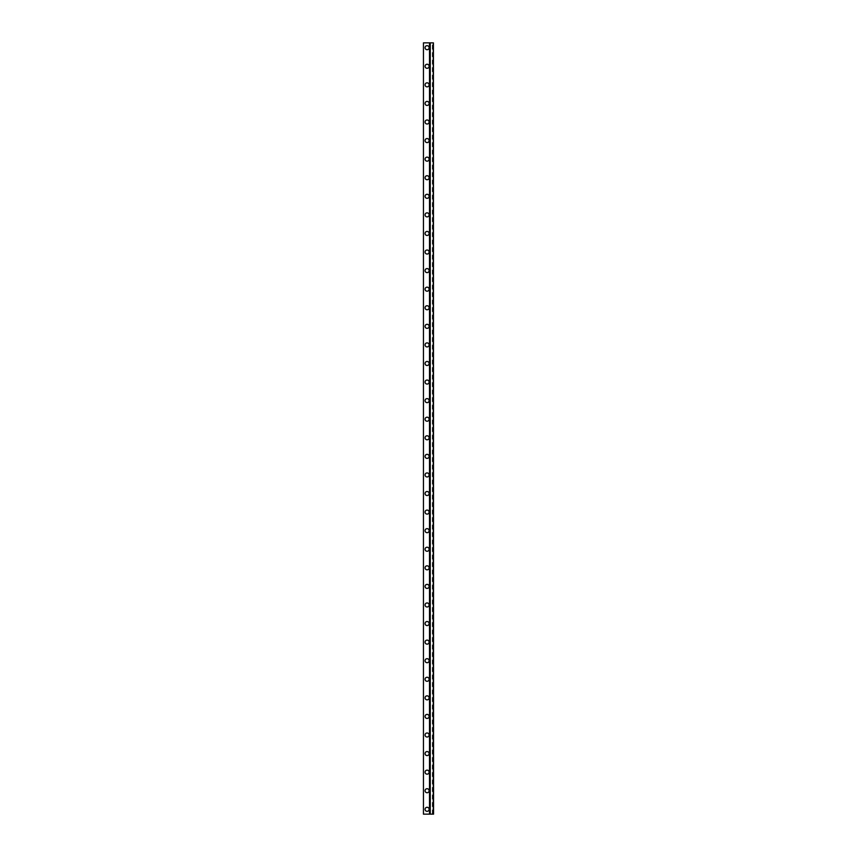 <?xml version="1.0" encoding="UTF-8"?>
<svg xmlns="http://www.w3.org/2000/svg" width="857" height="857" viewBox="0 0 857 857"><rect width="100%" height="100%" fill="white"/><g stroke="black" fill="none" stroke-linecap="round" stroke-linejoin="round"><path stroke-width="0.64" stroke-dasharray="4.29 3.21" d="M429.507 326.335L429.507 325.521L429.507 326.335M430.118 326.335L430.118 325.521L430.118 326.335M429.507 344.91L429.507 344.096L429.507 344.91M430.118 344.91L430.118 344.096L430.118 344.91M429.507 307.759L429.507 306.945L429.507 307.759M430.118 307.759L430.118 306.945L430.118 307.759M429.507 363.486L429.507 362.672L429.507 363.486M430.118 363.486L430.118 362.672L430.118 363.486M429.507 270.608L429.507 269.794L429.507 270.608M430.118 270.608L430.118 269.794L430.118 270.608M429.507 289.184L429.507 288.37L429.507 289.184M430.118 289.184L430.118 288.37L430.118 289.184M429.507 252.033L429.507 251.219L429.507 252.033M430.118 252.033L430.118 251.219L430.118 252.033M429.507 437.788L429.507 436.984L429.507 437.788M430.118 437.788L430.118 436.984L430.118 437.788M429.507 419.212L429.507 418.409L429.507 419.212M430.118 419.212L430.118 418.409L430.118 419.212M429.507 474.939L429.507 474.135L429.507 474.939M430.118 474.939L430.118 474.135L430.118 474.939M429.507 456.363L429.507 455.56L429.507 456.363M430.118 456.363L430.118 455.56L430.118 456.363M429.507 400.637L429.507 399.833L429.507 400.637M430.118 400.637L430.118 399.833L430.118 400.637M429.507 382.061L429.507 381.258L429.507 382.061M430.118 382.061L430.118 381.258L430.118 382.061M429.507 66.268L429.507 67.082L429.507 66.268M430.118 66.268L430.118 67.082L430.118 66.268M429.507 84.843L429.507 85.657L429.507 84.843M430.118 84.843L430.118 85.657L430.118 84.843M429.507 47.692L429.507 48.506L429.507 47.692M430.118 47.692L430.118 48.506L430.118 47.692M429.507 140.58L429.507 139.766L429.507 140.58M430.118 140.58L430.118 139.766L430.118 140.58M429.507 121.994L429.507 122.808L429.507 121.994M430.118 121.994L430.118 122.808L430.118 121.994M429.507 103.418L429.507 104.233L429.507 103.418M430.118 103.418L430.118 104.233L430.118 103.418M429.507 214.882L429.507 214.068L429.507 214.882M430.118 214.882L430.118 214.068L430.118 214.882M429.507 233.458L429.507 232.643L429.507 233.458M430.118 233.458L430.118 232.643L430.118 233.458M429.507 196.307L429.507 195.492L429.507 196.307M430.118 196.307L430.118 195.492L430.118 196.307M429.507 177.731L429.507 176.917L429.507 177.731M430.118 177.731L430.118 176.917L430.118 177.731M429.507 159.156L429.507 158.341L429.507 159.156M430.118 159.156L430.118 158.341L430.118 159.156M429.507 604.967L429.507 605.781L429.507 604.967M430.118 604.967L430.118 605.781L430.118 604.967M429.507 623.542L429.507 624.357L429.507 623.542M430.118 623.542L430.118 624.357L430.118 623.542M429.507 642.118L429.507 642.932L429.507 642.118M430.118 642.118L430.118 642.932L430.118 642.118M429.507 586.392L429.507 587.206L429.507 586.392M430.118 586.392L430.118 587.206L430.118 586.392M429.507 660.693L429.507 661.508L429.507 660.693M430.118 660.693L430.118 661.508L430.118 660.693M429.507 679.269L429.507 680.083L429.507 679.269M430.118 679.269L430.118 680.083L430.118 679.269M429.507 512.09L429.507 512.904L429.507 512.09M430.118 512.09L430.118 512.904L430.118 512.09M429.507 493.514L429.507 494.328L429.507 493.514M430.118 493.514L430.118 494.328L430.118 493.514M429.507 530.665L429.507 531.479L429.507 530.665M430.118 530.665L430.118 531.479L430.118 530.665M429.507 567.816L429.507 568.63L429.507 567.816M430.118 567.816L430.118 568.63L430.118 567.816M429.507 549.241L429.507 550.055L429.507 549.241M430.118 549.241L430.118 550.055L430.118 549.241M429.507 809.308L429.507 808.494L429.507 809.308M430.118 809.308L430.118 808.494L430.118 809.308M429.507 790.732L429.507 789.918L429.507 790.732M430.118 790.732L430.118 789.918L430.118 790.732M429.507 735.006L429.507 734.192L429.507 735.006M430.118 735.006L430.118 734.192L430.118 735.006M429.507 716.42L429.507 717.234L429.507 716.42M430.118 716.42L430.118 717.234L430.118 716.42M429.507 697.844L429.507 698.659L429.507 697.844M430.118 697.844L430.118 698.659L430.118 697.844M429.507 772.157L429.507 771.343L429.507 772.157M430.118 772.157L430.118 771.343L430.118 772.157M429.507 753.582L429.507 752.767L429.507 753.582M430.118 753.582L430.118 752.767L430.118 753.582M425.072 809.308A2.014 2.014 0 0 1 427.086 807.283A2.014 2.014 0 0 1 429.111 809.308A2.014 2.014 0 0 1 427.086 811.322A2.014 2.014 0 0 1 425.072 809.308M425.072 790.732A2.014 2.014 0 0 1 427.086 788.708A2.014 2.014 0 0 1 429.111 790.732A2.014 2.014 0 0 1 427.086 792.746A2.014 2.014 0 0 1 425.072 790.732M425.072 772.157A2.014 2.014 0 0 1 427.086 770.132A2.014 2.014 0 0 1 429.111 772.157A2.014 2.014 0 0 1 427.086 774.171A2.014 2.014 0 0 1 425.072 772.157M425.072 753.582A2.014 2.014 0 0 1 427.086 751.557A2.014 2.014 0 0 1 429.111 753.582A2.014 2.014 0 0 1 427.086 755.595A2.014 2.014 0 0 1 425.072 753.582M425.072 735.006A2.014 2.014 0 0 1 427.086 732.981A2.014 2.014 0 0 1 429.111 735.006A2.014 2.014 0 0 1 427.086 737.02A2.014 2.014 0 0 1 425.072 735.006M425.072 716.42A2.014 2.014 0 0 1 427.086 714.406A2.014 2.014 0 0 1 429.111 716.42A2.014 2.014 0 0 1 427.086 718.445A2.014 2.014 0 0 1 425.072 716.42M425.072 697.844A2.014 2.014 0 0 1 427.086 695.83A2.014 2.014 0 0 1 429.111 697.844A2.014 2.014 0 0 1 427.086 699.869A2.014 2.014 0 0 1 425.072 697.844M425.072 679.269A2.014 2.014 0 0 1 427.086 677.255A2.014 2.014 0 0 1 429.111 679.269A2.014 2.014 0 0 1 427.086 681.294A2.014 2.014 0 0 1 425.072 679.269M425.072 660.693A2.014 2.014 0 0 1 427.086 658.679A2.014 2.014 0 0 1 429.111 660.693A2.014 2.014 0 0 1 427.086 662.718A2.014 2.014 0 0 1 425.072 660.693M425.072 642.118A2.014 2.014 0 0 1 427.086 640.104A2.014 2.014 0 0 1 429.111 642.118A2.014 2.014 0 0 1 427.086 644.143A2.014 2.014 0 0 1 425.072 642.118M425.072 623.542A2.014 2.014 0 0 1 427.086 621.529A2.014 2.014 0 0 1 429.111 623.542A2.014 2.014 0 0 1 427.086 625.567A2.014 2.014 0 0 1 425.072 623.542M425.072 604.967A2.014 2.014 0 0 1 427.086 602.953A2.014 2.014 0 0 1 429.111 604.967A2.014 2.014 0 0 1 427.086 606.992A2.014 2.014 0 0 1 425.072 604.967M425.072 586.392A2.014 2.014 0 0 1 427.086 584.378A2.014 2.014 0 0 1 429.111 586.392A2.014 2.014 0 0 1 427.086 588.416A2.014 2.014 0 0 1 425.072 586.392M425.072 567.816A2.014 2.014 0 0 1 427.086 565.802A2.014 2.014 0 0 1 429.111 567.816A2.014 2.014 0 0 1 427.086 569.841A2.014 2.014 0 0 1 425.072 567.816M425.072 549.241A2.014 2.014 0 0 1 427.086 547.227A2.014 2.014 0 0 1 429.111 549.241A2.014 2.014 0 0 1 427.086 551.265A2.014 2.014 0 0 1 425.072 549.241M425.072 530.665A2.014 2.014 0 0 1 427.086 528.651A2.014 2.014 0 0 1 429.111 530.665A2.014 2.014 0 0 1 427.086 532.69A2.014 2.014 0 0 1 425.072 530.665M425.072 512.09A2.014 2.014 0 0 1 427.086 510.076A2.014 2.014 0 0 1 429.111 512.09A2.014 2.014 0 0 1 427.086 514.114A2.014 2.014 0 0 1 425.072 512.09M425.072 493.514A2.014 2.014 0 0 1 427.086 491.5A2.014 2.014 0 0 1 429.111 493.514A2.014 2.014 0 0 1 427.086 495.539A2.014 2.014 0 0 1 425.072 493.514M425.072 474.939A2.014 2.014 0 0 1 427.086 472.925A2.014 2.014 0 0 1 429.111 474.939A2.014 2.014 0 0 1 427.086 476.963A2.014 2.014 0 0 1 425.072 474.939M425.072 456.363A2.014 2.014 0 0 1 427.086 454.349A2.014 2.014 0 0 1 429.111 456.363A2.014 2.014 0 0 1 427.086 458.388A2.014 2.014 0 0 1 425.072 456.363M425.072 437.788A2.014 2.014 0 0 1 427.086 435.774A2.014 2.014 0 0 1 429.111 437.788A2.014 2.014 0 0 1 427.086 439.802A2.014 2.014 0 0 1 425.072 437.788M425.072 419.212A2.014 2.014 0 0 1 427.086 417.198A2.014 2.014 0 0 1 429.111 419.212A2.014 2.014 0 0 1 427.086 421.226A2.014 2.014 0 0 1 425.072 419.212M425.072 400.637A2.014 2.014 0 0 1 427.086 398.612A2.014 2.014 0 0 1 429.111 400.637A2.014 2.014 0 0 1 427.086 402.651A2.014 2.014 0 0 1 425.072 400.637M425.072 382.061A2.014 2.014 0 0 1 427.086 380.037A2.014 2.014 0 0 1 429.111 382.061A2.014 2.014 0 0 1 427.086 384.075A2.014 2.014 0 0 1 425.072 382.061M425.072 363.486A2.014 2.014 0 0 1 427.086 361.461A2.014 2.014 0 0 1 429.111 363.486A2.014 2.014 0 0 1 427.086 365.5A2.014 2.014 0 0 1 425.072 363.486M425.072 344.91A2.014 2.014 0 0 1 427.086 342.886A2.014 2.014 0 0 1 429.111 344.91A2.014 2.014 0 0 1 427.086 346.924A2.014 2.014 0 0 1 425.072 344.91M425.072 326.335A2.014 2.014 0 0 1 427.086 324.31A2.014 2.014 0 0 1 429.111 326.335A2.014 2.014 0 0 1 427.086 328.349A2.014 2.014 0 0 1 425.072 326.335M425.072 307.759A2.014 2.014 0 0 1 427.086 305.735A2.014 2.014 0 0 1 429.111 307.759A2.014 2.014 0 0 1 427.086 309.773A2.014 2.014 0 0 1 425.072 307.759M425.072 289.184A2.014 2.014 0 0 1 427.086 287.159A2.014 2.014 0 0 1 429.111 289.184A2.014 2.014 0 0 1 427.086 291.198A2.014 2.014 0 0 1 425.072 289.184M425.072 270.608A2.014 2.014 0 0 1 427.086 268.584A2.014 2.014 0 0 1 429.111 270.608A2.014 2.014 0 0 1 427.086 272.622A2.014 2.014 0 0 1 425.072 270.608M425.072 252.033A2.014 2.014 0 0 1 427.086 250.008A2.014 2.014 0 0 1 429.111 252.033A2.014 2.014 0 0 1 427.086 254.047A2.014 2.014 0 0 1 425.072 252.033M425.072 233.458A2.014 2.014 0 0 1 427.086 231.433A2.014 2.014 0 0 1 429.111 233.458A2.014 2.014 0 0 1 427.086 235.471A2.014 2.014 0 0 1 425.072 233.458M425.072 214.882A2.014 2.014 0 0 1 427.086 212.857A2.014 2.014 0 0 1 429.111 214.882A2.014 2.014 0 0 1 427.086 216.896A2.014 2.014 0 0 1 425.072 214.882M425.072 196.307A2.014 2.014 0 0 1 427.086 194.282A2.014 2.014 0 0 1 429.111 196.307A2.014 2.014 0 0 1 427.086 198.321A2.014 2.014 0 0 1 425.072 196.307M425.072 177.731A2.014 2.014 0 0 1 427.086 175.706A2.014 2.014 0 0 1 429.111 177.731A2.014 2.014 0 0 1 427.086 179.745A2.014 2.014 0 0 1 425.072 177.731M425.072 159.156A2.014 2.014 0 0 1 427.086 157.131A2.014 2.014 0 0 1 429.111 159.156A2.014 2.014 0 0 1 427.086 161.17A2.014 2.014 0 0 1 425.072 159.156M425.072 140.58A2.014 2.014 0 0 1 427.086 138.555A2.014 2.014 0 0 1 429.111 140.58A2.014 2.014 0 0 1 427.086 142.594A2.014 2.014 0 0 1 425.072 140.58M425.072 121.994A2.014 2.014 0 0 1 427.086 119.98A2.014 2.014 0 0 1 429.111 121.994A2.014 2.014 0 0 1 427.086 124.019A2.014 2.014 0 0 1 425.072 121.994M425.072 103.418A2.014 2.014 0 0 1 427.086 101.405A2.014 2.014 0 0 1 429.111 103.418A2.014 2.014 0 0 1 427.086 105.443A2.014 2.014 0 0 1 425.072 103.418M425.072 84.843A2.014 2.014 0 0 1 427.086 82.829A2.014 2.014 0 0 1 429.111 84.843A2.014 2.014 0 0 1 427.086 86.868A2.014 2.014 0 0 1 425.072 84.843M425.072 66.268A2.014 2.014 0 0 1 427.086 64.254A2.014 2.014 0 0 1 429.111 66.268A2.014 2.014 0 0 1 427.086 68.292A2.014 2.014 0 0 1 425.072 66.268M425.072 47.692A2.014 2.014 0 0 1 427.086 45.678A2.014 2.014 0 0 1 429.111 47.692A2.014 2.014 0 0 1 427.086 49.717A2.014 2.014 0 0 1 425.072 47.692M432.946 428.5L432.946 426.679L432.946 428.5M433.546 428.5L433.546 426.679L433.546 428.5M429.507 814.15L430.118 814.15L430.118 810.915L430.118 814.15L429.507 814.15L433.546 814.15L429.507 814.15L429.507 42.85L433.546 42.85L433.546 46.085L433.546 42.85L432.946 42.85L433.546 42.85L433.546 814.15L433.546 810.915L433.546 814.15L432.946 814.15L432.946 42.85L432.946 46.085L432.946 42.85L429.507 42.85L430.118 42.85L429.507 42.85L429.507 44.596L429.507 42.85M423.454 814.15L432.946 814.15L432.946 42.85L423.454 42.85L423.454 814.15M430.118 814.15L430.118 42.85M430.118 45.7L430.118 43.225L430.118 46.535L429.507 43.225L429.507 45.7M430.118 57.162L430.118 63.847L430.118 57.162L429.507 57.162L429.507 63.847L429.507 57.162M430.118 55.362L430.118 49.524L430.118 56.208L429.507 49.524L429.507 55.362M430.118 793.154L430.118 799.838L430.118 793.154L429.507 793.154L429.507 799.838L429.507 793.154M430.118 807.476L430.118 800.792L430.118 807.476L429.507 807.476L429.507 800.792L429.507 807.476M430.118 811.3L430.118 813.775L430.118 811.3L429.507 810.465L429.507 813.775L429.507 811.3M430.118 806.683L430.118 793.357L430.118 806.683L429.507 806.683L429.507 793.357L429.507 806.683L430.118 806.683M430.118 774.782L430.118 788.108L430.118 774.782L429.507 774.782L429.507 788.108L429.507 774.782L430.118 774.782M430.118 756.206L430.118 769.532L430.118 756.206L429.507 756.206L429.507 769.532L429.507 756.206L430.118 756.206M430.118 50.317L430.118 63.643L430.118 50.317L429.507 50.317L429.507 63.643L429.507 50.317L430.118 50.317M430.118 113.317L430.118 106.45L430.118 113.317L430.118 112.31L429.507 113.317L429.507 106.45L429.507 113.317L429.507 112.31L430.118 113.317M430.118 87.468L430.118 100.794L430.118 87.468L429.507 87.468L429.507 100.794L429.507 87.468L430.118 87.468M430.118 750.55L430.118 743.683L430.118 750.55L429.507 750.55L429.507 743.683L429.507 750.55L430.118 750.55M430.118 744.69L429.507 743.683L430.118 744.69M430.118 68.892L430.118 82.218L430.118 68.892L429.507 68.892L429.507 82.218L429.507 68.892L430.118 68.892M429.507 812.404L429.507 810.915L429.507 812.404L430.118 812.404L429.507 812.404M429.507 44.596L429.507 46.085L429.507 44.596L430.118 44.596L429.507 44.596M432.946 814.15L432.946 42.85M430.118 112.31L429.507 112.31L430.118 112.31M430.118 82.218L429.507 82.218L430.118 82.218M430.118 743.683L429.507 743.683L430.118 743.683M430.118 100.794L429.507 100.794L430.118 100.794M430.118 106.45L429.507 106.45L430.118 106.45M430.118 63.643L429.507 63.643L430.118 63.643M430.118 769.532L429.507 769.532L430.118 769.532M430.118 788.108L429.507 788.108L430.118 788.108M430.118 793.357L429.507 793.357L430.118 793.357M430.118 810.465L429.507 810.465M430.118 812.939L429.507 812.939M430.118 813.775L429.507 813.775M430.118 801.638L429.507 801.638M430.118 800.792L429.507 800.792M430.118 806.641L429.507 806.641M430.118 799.003L429.507 799.003M430.118 799.838L429.507 799.838M430.118 793.989L429.507 793.989M430.118 49.524L429.507 49.524M430.118 50.359L429.507 50.359M430.118 56.208L429.507 56.208M430.118 57.997L429.507 57.997M430.118 63.847L429.507 63.847M430.118 63.011L429.507 63.011M430.118 43.225L429.507 43.225M430.118 44.061L429.507 44.061M430.118 46.535L429.507 46.535M429.636 814.15L429.636 42.85M432.817 814.15L432.817 42.85M432.335 814.15L432.335 42.85M433.546 44.596L432.946 44.596L433.546 44.596M433.546 812.404L432.946 812.404L433.546 812.404M430.118 325.521L429.507 325.521M430.118 344.096L429.507 344.096M430.118 306.945L429.507 306.945M430.118 362.672L429.507 362.672M430.118 269.794L429.507 269.794M430.118 288.37L429.507 288.37M430.118 251.219L429.507 251.219M430.118 436.984L429.507 436.984M430.118 418.409L429.507 418.409M430.118 474.135L429.507 474.135M430.118 455.56L429.507 455.56M430.118 399.833L429.507 399.833M430.118 381.258L429.507 381.258M430.118 65.464L429.507 65.464M430.118 84.04L429.507 84.04M430.118 46.889L429.507 46.889M430.118 139.766L429.507 139.766M430.118 121.191L429.507 121.191M430.118 102.615L429.507 102.615M430.118 214.068L429.507 214.068M430.118 232.643L429.507 232.643M430.118 195.492L429.507 195.492M430.118 176.917L429.507 176.917M430.118 158.341L429.507 158.341M430.118 604.164L429.507 604.164M430.118 622.739L429.507 622.739M430.118 641.315L429.507 641.315M430.118 585.588L429.507 585.588M430.118 659.89L429.507 659.89M430.118 678.465L429.507 678.465M430.118 511.286L429.507 511.286M430.118 492.711L429.507 492.711M430.118 529.862L429.507 529.862M430.118 567.013L429.507 567.013M430.118 548.437L429.507 548.437M430.118 808.494L429.507 808.494M430.118 789.918L429.507 789.918M430.118 734.192L429.507 734.192M430.118 715.616L429.507 715.616M430.118 697.041L429.507 697.041M430.118 771.343L429.507 771.343M430.118 752.767L429.507 752.767M433.546 426.679L432.946 426.679M430.118 46.085L429.507 46.085M433.546 46.085L432.946 46.085M433.546 810.915L432.946 810.915M430.118 810.915L429.507 810.915M433.546 430.321L432.946 430.321M430.118 48.506L429.507 48.506M430.118 772.96L429.507 772.96M430.118 754.385L429.507 754.385M430.118 735.809L429.507 735.809M430.118 791.536L429.507 791.536M430.118 717.234L429.507 717.234M430.118 698.659L429.507 698.659M430.118 810.111L429.507 810.111M430.118 531.479L429.507 531.479M430.118 550.055L429.507 550.055M430.118 568.63L429.507 568.63M430.118 587.206L429.507 587.206M430.118 494.328L429.507 494.328M430.118 475.742L429.507 475.742M430.118 512.904L429.507 512.904M430.118 642.932L429.507 642.932M430.118 661.508L429.507 661.508M430.118 680.083L429.507 680.083M430.118 605.781L429.507 605.781M430.118 624.357L429.507 624.357M430.118 178.535L429.507 178.535M430.118 197.11L429.507 197.11M430.118 159.959L429.507 159.959M430.118 141.384L429.507 141.384M430.118 252.836L429.507 252.836M430.118 234.261L429.507 234.261M430.118 215.685L429.507 215.685M430.118 122.808L429.507 122.808M430.118 104.233L429.507 104.233M430.118 67.082L429.507 67.082M430.118 85.657L429.507 85.657M430.118 382.865L429.507 382.865M430.118 364.289L429.507 364.289M430.118 420.016L429.507 420.016M430.118 401.44L429.507 401.44M430.118 457.167L429.507 457.167M430.118 438.591L429.507 438.591M430.118 289.987L429.507 289.987M430.118 308.563L429.507 308.563M430.118 271.412L429.507 271.412M430.118 345.714L429.507 345.714M430.118 327.138L429.507 327.138"/><path stroke-width="1.29" d="M425.072 809.308A2.014 2.014 0 0 1 427.086 807.283A2.014 2.014 0 0 1 429.111 809.308A2.014 2.014 0 0 1 427.086 811.322A2.014 2.014 0 0 1 425.072 809.308M425.072 790.732A2.014 2.014 0 0 1 427.086 788.708A2.014 2.014 0 0 1 429.111 790.732A2.014 2.014 0 0 1 427.086 792.746A2.014 2.014 0 0 1 425.072 790.732M425.072 772.157A2.014 2.014 0 0 1 427.086 770.132A2.014 2.014 0 0 1 429.111 772.157A2.014 2.014 0 0 1 427.086 774.171A2.014 2.014 0 0 1 425.072 772.157M425.072 753.582A2.014 2.014 0 0 1 427.086 751.557A2.014 2.014 0 0 1 429.111 753.582A2.014 2.014 0 0 1 427.086 755.595A2.014 2.014 0 0 1 425.072 753.582M425.072 735.006A2.014 2.014 0 0 1 427.086 732.981A2.014 2.014 0 0 1 429.111 735.006A2.014 2.014 0 0 1 427.086 737.02A2.014 2.014 0 0 1 425.072 735.006M425.072 716.42A2.014 2.014 0 0 1 427.086 714.406A2.014 2.014 0 0 1 429.111 716.42A2.014 2.014 0 0 1 427.086 718.445A2.014 2.014 0 0 1 425.072 716.42M425.072 697.844A2.014 2.014 0 0 1 427.086 695.83A2.014 2.014 0 0 1 429.111 697.844A2.014 2.014 0 0 1 427.086 699.869A2.014 2.014 0 0 1 425.072 697.844M425.072 679.269A2.014 2.014 0 0 1 427.086 677.255A2.014 2.014 0 0 1 429.111 679.269A2.014 2.014 0 0 1 427.086 681.294A2.014 2.014 0 0 1 425.072 679.269M425.072 660.693A2.014 2.014 0 0 1 427.086 658.679A2.014 2.014 0 0 1 429.111 660.693A2.014 2.014 0 0 1 427.086 662.718A2.014 2.014 0 0 1 425.072 660.693M425.072 642.118A2.014 2.014 0 0 1 427.086 640.104A2.014 2.014 0 0 1 429.111 642.118A2.014 2.014 0 0 1 427.086 644.143A2.014 2.014 0 0 1 425.072 642.118M425.072 623.542A2.014 2.014 0 0 1 427.086 621.529A2.014 2.014 0 0 1 429.111 623.542A2.014 2.014 0 0 1 427.086 625.567A2.014 2.014 0 0 1 425.072 623.542M425.072 604.967A2.014 2.014 0 0 1 427.086 602.953A2.014 2.014 0 0 1 429.111 604.967A2.014 2.014 0 0 1 427.086 606.992A2.014 2.014 0 0 1 425.072 604.967M425.072 586.392A2.014 2.014 0 0 1 427.086 584.378A2.014 2.014 0 0 1 429.111 586.392A2.014 2.014 0 0 1 427.086 588.416A2.014 2.014 0 0 1 425.072 586.392M425.072 567.816A2.014 2.014 0 0 1 427.086 565.802A2.014 2.014 0 0 1 429.111 567.816A2.014 2.014 0 0 1 427.086 569.841A2.014 2.014 0 0 1 425.072 567.816M425.072 549.241A2.014 2.014 0 0 1 427.086 547.227A2.014 2.014 0 0 1 429.111 549.241A2.014 2.014 0 0 1 427.086 551.265A2.014 2.014 0 0 1 425.072 549.241M425.072 530.665A2.014 2.014 0 0 1 427.086 528.651A2.014 2.014 0 0 1 429.111 530.665A2.014 2.014 0 0 1 427.086 532.69A2.014 2.014 0 0 1 425.072 530.665M425.072 512.09A2.014 2.014 0 0 1 427.086 510.076A2.014 2.014 0 0 1 429.111 512.09A2.014 2.014 0 0 1 427.086 514.114A2.014 2.014 0 0 1 425.072 512.09M425.072 493.514A2.014 2.014 0 0 1 427.086 491.5A2.014 2.014 0 0 1 429.111 493.514A2.014 2.014 0 0 1 427.086 495.539A2.014 2.014 0 0 1 425.072 493.514M425.072 474.939A2.014 2.014 0 0 1 427.086 472.925A2.014 2.014 0 0 1 429.111 474.939A2.014 2.014 0 0 1 427.086 476.963A2.014 2.014 0 0 1 425.072 474.939M425.072 456.363A2.014 2.014 0 0 1 427.086 454.349A2.014 2.014 0 0 1 429.111 456.363A2.014 2.014 0 0 1 427.086 458.388A2.014 2.014 0 0 1 425.072 456.363M425.072 437.788A2.014 2.014 0 0 1 427.086 435.774A2.014 2.014 0 0 1 429.111 437.788A2.014 2.014 0 0 1 427.086 439.802A2.014 2.014 0 0 1 425.072 437.788M425.072 419.212A2.014 2.014 0 0 1 427.086 417.198A2.014 2.014 0 0 1 429.111 419.212A2.014 2.014 0 0 1 427.086 421.226A2.014 2.014 0 0 1 425.072 419.212M425.072 400.637A2.014 2.014 0 0 1 427.086 398.612A2.014 2.014 0 0 1 429.111 400.637A2.014 2.014 0 0 1 427.086 402.651A2.014 2.014 0 0 1 425.072 400.637M425.072 382.061A2.014 2.014 0 0 1 427.086 380.037A2.014 2.014 0 0 1 429.111 382.061A2.014 2.014 0 0 1 427.086 384.075A2.014 2.014 0 0 1 425.072 382.061M425.072 363.486A2.014 2.014 0 0 1 427.086 361.461A2.014 2.014 0 0 1 429.111 363.486A2.014 2.014 0 0 1 427.086 365.5A2.014 2.014 0 0 1 425.072 363.486M425.072 344.91A2.014 2.014 0 0 1 427.086 342.886A2.014 2.014 0 0 1 429.111 344.91A2.014 2.014 0 0 1 427.086 346.924A2.014 2.014 0 0 1 425.072 344.91M425.072 326.335A2.014 2.014 0 0 1 427.086 324.31A2.014 2.014 0 0 1 429.111 326.335A2.014 2.014 0 0 1 427.086 328.349A2.014 2.014 0 0 1 425.072 326.335M425.072 307.759A2.014 2.014 0 0 1 427.086 305.735A2.014 2.014 0 0 1 429.111 307.759A2.014 2.014 0 0 1 427.086 309.773A2.014 2.014 0 0 1 425.072 307.759M425.072 289.184A2.014 2.014 0 0 1 427.086 287.159A2.014 2.014 0 0 1 429.111 289.184A2.014 2.014 0 0 1 427.086 291.198A2.014 2.014 0 0 1 425.072 289.184M425.072 270.608A2.014 2.014 0 0 1 427.086 268.584A2.014 2.014 0 0 1 429.111 270.608A2.014 2.014 0 0 1 427.086 272.622A2.014 2.014 0 0 1 425.072 270.608M425.072 252.033A2.014 2.014 0 0 1 427.086 250.008A2.014 2.014 0 0 1 429.111 252.033A2.014 2.014 0 0 1 427.086 254.047A2.014 2.014 0 0 1 425.072 252.033M425.072 233.458A2.014 2.014 0 0 1 427.086 231.433A2.014 2.014 0 0 1 429.111 233.458A2.014 2.014 0 0 1 427.086 235.471A2.014 2.014 0 0 1 425.072 233.458M425.072 214.882A2.014 2.014 0 0 1 427.086 212.857A2.014 2.014 0 0 1 429.111 214.882A2.014 2.014 0 0 1 427.086 216.896A2.014 2.014 0 0 1 425.072 214.882M425.072 196.307A2.014 2.014 0 0 1 427.086 194.282A2.014 2.014 0 0 1 429.111 196.307A2.014 2.014 0 0 1 427.086 198.321A2.014 2.014 0 0 1 425.072 196.307M425.072 177.731A2.014 2.014 0 0 1 427.086 175.706A2.014 2.014 0 0 1 429.111 177.731A2.014 2.014 0 0 1 427.086 179.745A2.014 2.014 0 0 1 425.072 177.731M425.072 159.156A2.014 2.014 0 0 1 427.086 157.131A2.014 2.014 0 0 1 429.111 159.156A2.014 2.014 0 0 1 427.086 161.17A2.014 2.014 0 0 1 425.072 159.156M425.072 140.58A2.014 2.014 0 0 1 427.086 138.555A2.014 2.014 0 0 1 429.111 140.58A2.014 2.014 0 0 1 427.086 142.594A2.014 2.014 0 0 1 425.072 140.58M425.072 121.994A2.014 2.014 0 0 1 427.086 119.98A2.014 2.014 0 0 1 429.111 121.994A2.014 2.014 0 0 1 427.086 124.019A2.014 2.014 0 0 1 425.072 121.994M425.072 103.418A2.014 2.014 0 0 1 427.086 101.405A2.014 2.014 0 0 1 429.111 103.418A2.014 2.014 0 0 1 427.086 105.443A2.014 2.014 0 0 1 425.072 103.418M425.072 84.843A2.014 2.014 0 0 1 427.086 82.829A2.014 2.014 0 0 1 429.111 84.843A2.014 2.014 0 0 1 427.086 86.868A2.014 2.014 0 0 1 425.072 84.843M425.072 66.268A2.014 2.014 0 0 1 427.086 64.254A2.014 2.014 0 0 1 429.111 66.268A2.014 2.014 0 0 1 427.086 68.292A2.014 2.014 0 0 1 425.072 66.268M425.072 47.692A2.014 2.014 0 0 1 427.086 45.678A2.014 2.014 0 0 1 429.111 47.692A2.014 2.014 0 0 1 427.086 49.717A2.014 2.014 0 0 1 425.072 47.692M433.417 814.15L433.417 42.85L433.546 814.15L423.454 814.15L423.454 42.85L429.507 42.85L429.507 814.15M433.417 42.85L429.507 42.85M430.118 42.85L430.118 46.889L429.507 46.889M430.118 814.15L430.118 46.889M430.118 810.111L429.507 810.111M430.246 814.15L430.246 42.85"/></g></svg>
